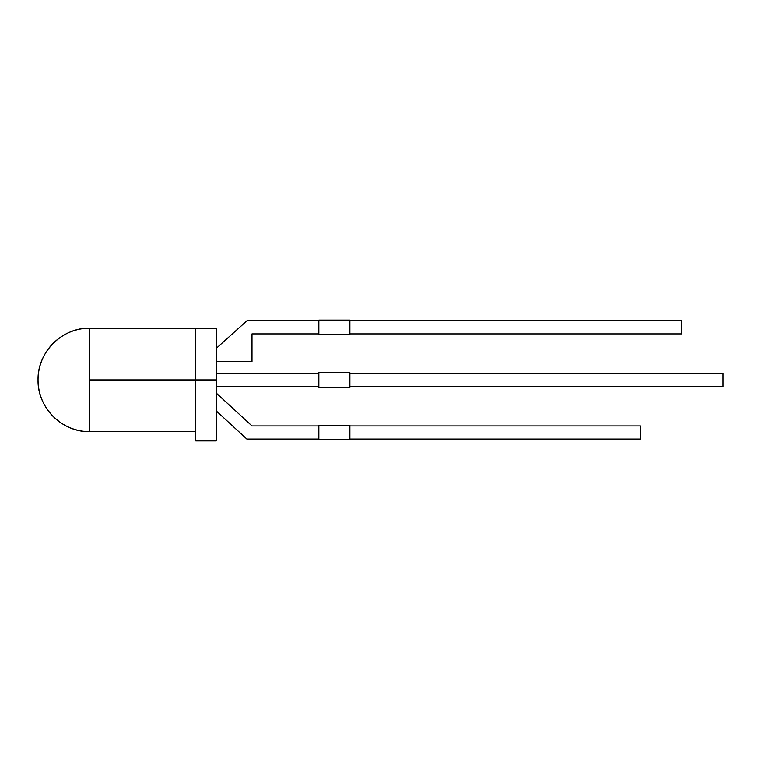 <?xml version="1.0" encoding="UTF-8"?>
<svg xmlns="http://www.w3.org/2000/svg" width="761" height="761" viewBox="0 0 761 761"><rect width="100%" height="100%" fill="white"/><g stroke="black" fill="none" stroke-linecap="round" stroke-linejoin="round"><path stroke-width="1.14" d="M216.238 440.885L216.238 328.181L195.739 328.181L195.739 379.92L89.788 379.92L89.788 431.649C62.145 432.362 37.337 407.563 38.05 379.92C37.337 352.267 62.145 327.468 89.788 328.181L89.788 379.92L195.739 379.92L195.739 440.885L216.238 440.885L216.238 379.92L195.739 379.92L216.238 379.92L216.238 328.181L195.739 328.181L195.739 440.885M89.788 328.181A51.738 51.738 0 0 0 38.05 379.92A51.738 51.738 0 0 0 89.788 431.649L89.788 328.181L195.739 328.181M251.986 333.927L318.84 333.927L251.986 333.927L251.986 361.523L251.986 333.927M318.84 320.781L246.945 320.781L216.238 348.376L246.945 320.781L318.84 320.781M216.238 361.523L251.986 361.523L216.238 361.523M318.84 334.593L318.84 320.115L349.879 320.115L349.879 334.593L318.84 334.593L349.879 334.593L349.879 320.115L318.84 320.115L318.84 334.593M681.428 333.927L681.428 320.781L349.879 320.781L681.428 320.781L681.428 333.927L349.879 333.927L681.428 333.927M318.84 425.913L251.986 425.913L216.238 393.057L251.986 425.913L318.84 425.913M246.859 439.049L318.84 439.049L246.859 439.049L216.238 410.902L246.859 439.049M318.84 439.725L318.84 425.237L349.879 425.237L349.879 439.725L318.84 439.725L349.879 439.725L349.879 425.237L318.84 425.237L318.84 439.725M640.429 439.049L640.429 425.913L349.879 425.913L640.429 425.913L640.429 439.049L349.879 439.049L640.429 439.049M216.238 386.483L318.84 386.483L216.238 386.483M318.84 373.347L216.238 373.347L318.84 373.347M318.84 387.159L318.84 372.671L349.879 372.671L349.879 387.159L318.84 387.159L349.879 387.159L349.879 372.671L318.84 372.671L318.84 387.159M722.95 386.483L722.95 373.347L349.879 373.347L722.95 373.347L722.95 386.483L349.879 386.483L722.95 386.483M89.788 431.649L195.739 431.649"/></g></svg>
